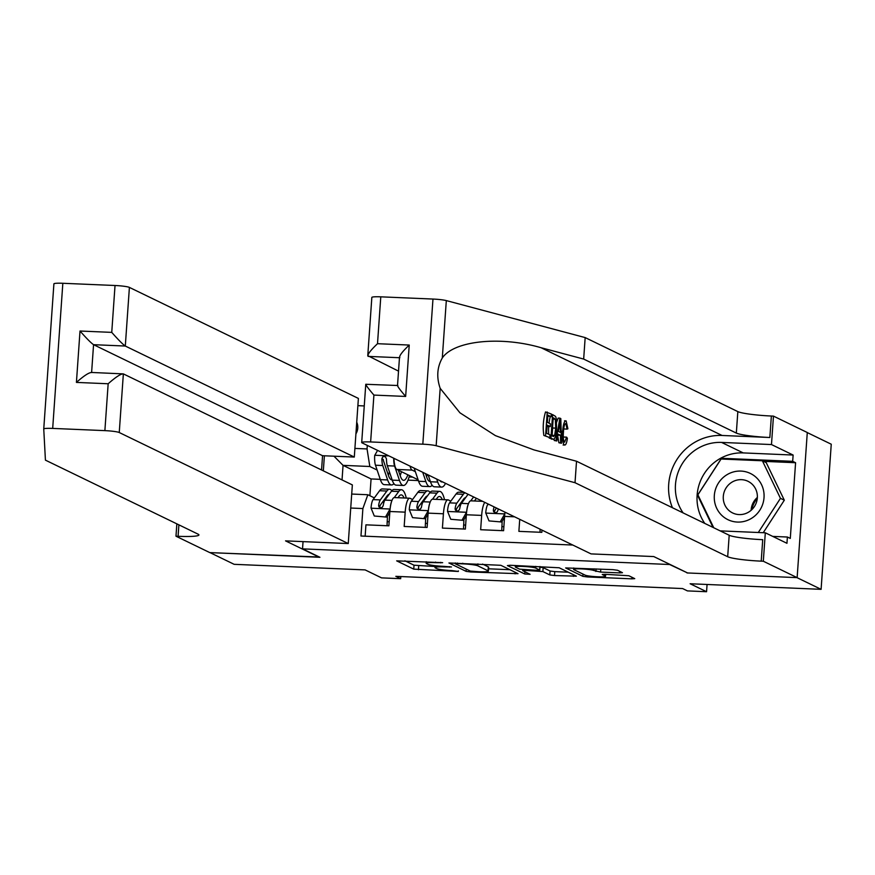 <?xml version="1.0" encoding="UTF-8"?>
<svg xmlns="http://www.w3.org/2000/svg" width="875" height="875" viewBox="0 0 875 875"><rect width="100%" height="100%" fill="white"/><g stroke="black" fill="none" stroke-linecap="round" stroke-linejoin="round"><path stroke-width="1.31" d="M442.652 562.68L396.67 560.853L413.744 569.133L458.325 571.452L451.839 570.587A12.414 1.302 -176 0 1 436.789 568.597L435.367 567.908A12.414 1.302 -176 0 1 434.995 567.558A12.414 1.302 -176 0 1 444.347 566.945L451.467 566.956L443.013 566.311A12.414 1.302 -176 0 1 427.973 564.32L426.552 563.631A12.414 1.302 -176 0 1 426.169 563.281A12.414 1.302 -176 0 1 435.52 562.669L442.652 562.68M619.544 572.884L622.464 572.698L617.553 570.259L612.85 569.647L565.644 567.941L582.837 576.33L587.53 576.953L631.827 578.845L634.747 578.648L628.841 575.739L605.183 574.306L602.262 574.492L605.248 576.002A10.38 1.083 -176 0 1 605.566 576.297A10.38 1.083 -176 0 1 596.455 576.734A10.38 1.083 -176 0 1 585.167 575.148L573.934 569.691A10.38 1.083 -176 0 1 573.617 569.395A10.38 1.083 -176 0 1 582.728 568.958A10.38 1.083 -176 0 1 594.016 570.555L600.589 572.075L619.544 572.884L619.653 571.277M687.028 572.698L669.616 564.506L302.531 548.866L319.933 557.298L209.989 552.606L234.15 564.32L365.116 569.898L381.544 577.872L400.662 578.681L395.828 576.341L682.609 588.558L687.444 590.898L706.562 591.719L707.066 584.478M687.017 572.939L796.95 577.62L821.1 589.334L690.134 583.756L706.562 591.719M500.828 565.294L448.919 562.975L466.102 571.364L470.805 571.977L518.022 573.672L500.828 565.294M510.202 565.272L559.191 567.777L576.384 576.166L554.509 575.542L549.806 574.93L542.883 571.572L525.602 570.413L522.802 570.719L530.086 574.284L524.748 573.989L507.402 565.567L510.202 565.272M807.275 432.589L831.25 444.216L821.1 589.334M365.148 536.189L365.936 524.836L388.883 525.82L389.878 511.503A15.816 3.959 92.4 0 1 394.417 497.569L409.719 498.225A15.816 3.959 92.4 0 0 405.18 512.148L404.173 526.466L427.12 527.45L428.116 513.133A15.816 3.959 92.4 0 1 432.655 499.198L447.956 499.855A15.816 3.959 -87.6 0 1 448.383 499.964L450.811 501.145M447.956 499.855A15.816 3.959 -87.6 0 0 443.417 513.778L442.411 528.095L465.358 529.08L466.364 514.762A15.816 3.959 92.4 0 1 470.892 500.828L482.639 501.331M484.794 502.381A15.816 3.959 -87.6 0 0 481.655 515.408L480.648 529.725L503.595 530.709L504.602 516.392A15.816 3.959 92.4 0 1 505.039 512.192M519.728 519.312L518.886 531.355L541.833 532.339L541.986 530.108M355.917 433.847A12.261 11.791 -64.1 0 0 356.727 422.198M364.263 405.934L357.886 405.661M302.531 548.866L303.045 541.625M367.292 445.408L367.052 448.941L369.819 466.495L377.114 470.039M351.706 494.047L367.839 494.736L362.884 508.55L360.959 536.014L572.786 545.038M362.884 508.55L350.733 508.036M323.334 470.838L324.384 455.788M354.9 448.416L367.052 448.941M460.359 505.772L459.134 505.181M410.091 466.156A15.816 3.959 92.4 0 0 412.114 470.094L415.352 471.669M393.936 458.325A15.816 3.959 92.4 0 0 396.823 469.448L418.097 479.762M422.122 504.142L420.897 503.552M412.573 499.516L410.145 498.334A15.816 3.959 92.4 0 0 409.719 498.225M369.819 466.495L343.055 465.358L342.038 479.916M380.275 479.336L371.077 478.942L343.055 465.358L333.966 456.192M383.884 502.512L382.659 501.922M374.336 497.886L367.839 494.736M400.662 578.681L400.805 576.548M371.077 478.942L369.895 495.731M408.002 480.123L418.37 480.561M409.095 476.962L412.65 477.116M404.895 560.777L414.017 565.206L435.061 566.519M488.567 568.805L509.95 569.712M457.297 563.598L455.328 563.817L470.312 571.08L479.052 571.747A12.414 1.302 -176 0 0 488.403 571.134A12.414 1.302 -176 0 0 488.02 570.784L477.783 565.819A12.414 1.302 -176 0 0 462.733 563.839L457.297 563.598L457.341 563.019M488.403 571.134L488.677 567.219A12.414 1.302 -176 0 0 488.305 566.858L488.02 570.784M482.595 564.091L488.305 566.858M568.312 572.195L554.783 571.627L554.509 575.542M539.984 567.12L543.156 567.645L550.08 571.003L554.783 571.627M535.697 568.083A10.38 1.083 -176 0 0 524.42 566.497A10.38 1.083 -176 0 0 515.298 566.934A10.38 1.083 -176 0 0 515.616 567.23L519.575 569.155L536.845 570.303L539.777 570.117L535.697 568.083L535.817 566.366M377.584 450.395L374.708 455.448A10.478 2.625 92.4 0 0 375.484 465.227L380.373 479.631A30.242 7.58 92.4 0 0 384.278 484.652L391.541 484.958A30.242 7.58 92.4 0 0 393.903 483.634M388.325 475.07A25.102 6.289 92.4 0 0 389.408 471.833M393.739 458.237A10.478 2.625 92.4 0 0 394.603 466.047L399.492 480.441A30.242 7.58 92.4 0 0 403.397 485.461A30.242 7.58 92.4 0 0 409.489 475.584M398.344 470.181L400.378 476.164A25.102 6.289 92.4 0 0 403.616 480.331A25.102 6.289 92.4 0 0 407.848 474.797M403.397 485.461L396.134 485.155A30.242 7.58 -87.6 0 1 392.23 480.134L387.33 465.73A10.478 2.625 -87.6 0 1 386.477 458.959L385.438 456.87L383.994 456.455L382.594 457.067L381.883 458.762A10.478 2.625 92.4 0 0 382.747 465.533L387.636 479.938A30.242 7.58 92.4 0 0 391.541 484.958M398.595 470.925A30.242 7.58 92.4 0 0 398.705 470.356M392.109 479.795A25.102 6.289 -87.6 0 1 391.759 479.828A25.102 6.289 -87.6 0 1 388.522 475.661L383.633 461.256A5.337 1.334 -87.6 0 1 383.272 459.441L381.883 458.762M400.17 475.573A25.102 6.289 92.4 0 0 401.439 471.68M390.195 508.288A10.478 2.625 -87.6 0 1 391.584 501.55M397.972 497.722L398.956 496.377A25.102 6.289 -87.6 0 1 401.231 494.878A25.102 6.289 -87.6 0 1 404.075 497.984M394.286 497.58L398.716 491.542A30.242 7.58 -87.6 0 1 401.45 489.748A30.242 7.58 -87.6 0 1 406.262 498.083M374.303 516.02L387.034 517.114L374.303 516.02L371.033 508.014A10.478 2.625 -87.6 0 1 373.078 499.603L379.597 490.733A30.242 7.58 -87.6 0 1 382.331 488.928L389.594 489.245A30.242 7.58 92.4 0 0 386.859 491.039L380.341 499.909A10.478 2.625 92.4 0 0 378.623 505.433L378.93 506.887L380.877 507.828L382.309 507.238L383.206 505.63A10.478 2.625 -87.6 0 1 384.934 500.106L391.453 491.236A30.242 7.58 -87.6 0 1 394.177 489.442L401.45 489.748M387.406 516.458A25.102 6.289 -87.6 0 1 387.198 521.73A12.458 3.117 92.4 0 0 387.1 525.744M385.361 498.247A25.102 6.289 -87.6 0 1 385.634 499.144M385.777 516.513L390.152 508.823M389.834 512.192L387.034 517.114M391.825 490.755A30.242 7.58 92.4 0 0 389.594 489.245M378.623 505.433L380.012 506.111A5.337 1.334 -87.6 0 1 380.592 504.744L387.111 495.873A25.102 6.289 -87.6 0 1 389.134 494.386M751.767 509.72A24.708 23.778 115.9 0 1 757.291 498.323M753.145 475.027A25.703 24.73 -64.1 0 0 718.539 482.912A25.703 24.73 -64.1 0 0 725.2 518.12A25.703 24.73 -64.1 0 0 759.806 510.234A25.703 24.73 -64.1 0 0 753.145 475.027M749.875 482.377A17.598 16.931 -64.1 0 0 747.994 481.294A17.598 16.931 -64.1 0 0 725.605 488.742A17.598 16.931 -64.1 0 0 730.745 511.886A17.598 16.931 -64.1 0 0 732.638 512.958A17.598 16.931 -64.1 0 0 755.027 505.52A17.598 16.931 -64.1 0 0 749.875 482.377M751.122 510.311A17.598 16.931 115.9 0 1 757.356 497.448M713.748 527.767L697.889 494.812L721.087 459.025L762.377 460.775L766.237 462.656L784.317 500.205L763.241 532.711M762.377 460.775L780.456 498.334L758.297 532.503M784.317 500.205L780.456 498.334M319.353 557.266L285.534 540.87L348.25 543.55L119.252 432.523A11.856 1.236 -176 0 0 104.88 430.631L52.686 428.411A11.856 1.236 -176 0 0 43.75 428.98L47.775 371.47L43.75 428.98A11.856 1.236 -176 0 0 43.75 429.002L45.423 460.141L198.089 534.155A27.672 2.888 4 0 1 198.931 534.942A27.672 2.888 4 0 1 178.084 536.298L175.984 536.211L209.803 552.606L319.375 557.025M47.764 371.613L53.9 283.872A11.856 1.236 4 0 1 53.9 283.861A11.856 1.236 4 0 1 62.836 283.281L52.686 428.411M53.9 283.861L49.886 341.261M321.562 469.984L322.558 455.711L354.298 457.056L358.389 398.42L129.402 287.405L125.3 346.041L93.559 344.684L91.613 372.466M354.298 457.056L125.3 346.041C122.872 344.411 118.355 339.861 111.748 332.38L115.03 285.502L62.836 283.281M175.984 536.211L176.848 523.862M348.25 543.55L352.352 484.914L123.353 373.887L119.252 432.523M115.03 285.502A11.856 1.236 4 0 1 129.402 287.405M322.558 455.711L93.559 344.684C91.131 343.055 86.614 338.505 80.008 331.023L111.748 332.38M104.88 430.631L108.161 383.764C115.752 377.048 120.816 373.756 123.353 373.887L91.23 372.444M108.161 383.764L76.42 382.408C84.022 375.692 89.086 372.4 91.613 372.531M543.878 435.477L549.839 437.609L543.878 435.477A51.494 49.558 -64.1 0 1 545.53 411.95L551.337 413.995L551.141 416.719L547.805 416.106M547.083 426.387L550.222 426.562L547.17 425.086L546.602 433.234L550.025 434.886L549.839 437.609M550.277 416.675A51.494 49.558 -64.1 0 0 549.019 423.172M548.702 426.497A51.494 49.558 -64.1 0 0 548.767 434.284M549.15 437.577A51.494 49.558 -64.1 0 0 549.227 438.069L553.514 439.294L550.944 438.145L552.595 414.608L555.581 416.413L556.303 418.502L556.544 428.564C556.019 436.089 554.848 439.622 553.022 439.152L551.305 439.075M563.117 445.025L564.463 445.014C562.734 443.516 562.122 438.998 562.636 431.463C563.183 424.255 564.353 420.722 566.136 420.864L567.897 428.794L567.033 429.111L565.906 423.566C564.605 423.653 563.795 426.42 563.456 431.845C562.997 437.325 563.369 440.792 564.583 442.258L566.617 437.15L567.383 438.32C566.716 443.155 565.742 445.386 564.463 445.014L563.117 445.014M564.495 420.798L566.136 420.864M398.519 371.131L367.773 355.666L371.842 297.413A11.856 1.236 4 0 1 380.778 296.833L432.972 299.053A11.856 1.236 4 0 1 446.316 300.595L585.167 337.586L583.669 359.067L736.334 433.081A27.672 2.888 -176 0 0 769.858 437.5L722.061 435.466A51.494 49.558 -64.1 0 0 672.448 507.741M583.669 359.067L541.089 347.725C500.467 335.836 453.819 340.681 442.302 357.984C437.095 367.205 436.384 377.311 440.18 388.336L459.933 412.803L495.414 435.63L533.947 449.892L576.527 461.234L729.192 535.248A27.672 2.888 -176 0 0 762.716 539.678L761.217 561.148L763.317 561.236L797.136 577.631L687.586 572.961L653.767 556.566L591.052 553.897L362.064 442.87A11.856 1.236 -176 0 1 361.703 442.531A11.856 1.236 -176 0 1 370.628 441.952L422.822 444.183L432.972 299.053M559.902 418.152L560.82 418.6L561.477 443.253L560.612 442.827L560.459 435.269L557.988 434.077L556.817 440.989L555.953 440.573L559.902 418.152L558.184 418.086L556.686 422.078M554.159 439.086L554.236 440.497L556.817 440.989M557.594 435.148L558.895 442.761L561.477 443.253M585.167 337.586L737.833 411.6A27.672 2.888 -176 0 0 771.367 416.019L773.467 416.117L807.286 432.512L797.136 577.631M576.527 461.234L575.017 482.716L727.683 556.73A27.672 2.888 -176 0 0 761.217 561.148M440.18 388.336L436.166 445.725L575.017 482.716M704.791 523.425A44.472 42.809 115.9 0 1 702.625 476.416A44.472 42.809 115.9 0 1 743.225 452.911L793.122 455.044L792.684 461.322L721.481 458.281L697.528 495.228L713.027 527.417M772.712 536.397L787.391 537.02L790.289 538.42L795.583 462.722L792.684 461.322M787.391 537.02L786.953 543.298L765.308 532.798L763.317 561.236M773.467 416.117L771.477 444.555L721.58 442.422A44.472 42.809 -64.1 0 0 680.98 465.916A44.472 42.809 -64.1 0 0 683.145 512.936M793.122 455.044L771.477 444.555M720.158 530.873L765.308 532.798M436.166 445.725A11.856 1.236 -176 0 0 422.822 444.183M698.25 495.578L697.528 495.228M723.177 459.113L721.481 458.281M795.583 462.722L763.569 461.355M380.778 296.833L377.508 343.7C370.267 350.591 367.139 354.823 368.102 356.387L399.459 357.722M377.508 343.7L409.238 345.056C402.008 351.947 398.88 356.169 399.842 357.744M409.238 345.056L405.65 396.441C399.405 389.134 396.823 385.514 397.895 385.591M405.65 396.441L373.909 395.084C367.675 387.778 365.094 384.169 366.155 384.234M361.703 442.531L365.772 384.278L397.523 385.503M566.617 437.15L563.675 437.03M567.033 429.111L564.167 428.98M562.636 431.463L561.159 431.408M559.475 425.25L558.425 431.473L560.405 432.436L560.175 421.094L559.475 425.25M555.953 440.573L554.236 440.497M560.459 435.269L557.802 435.159M560.612 442.827L558.895 442.761M553.153 436.406L554.641 435.411L555.723 428.116L555.319 419.245L553.23 417.725L551.961 435.827L553.613 436.538M550.944 438.145L549.227 438.069M552.595 414.608L551.294 414.553M554.641 435.411L552.103 435.302L552.661 427.984L555.723 428.116M555.319 419.245L553.12 419.147M554.4 418.294L553.186 418.239M551.141 416.719L547.87 415.133L547.367 422.373L550.408 423.85L550.222 426.562M545.595 435.553L547.247 412.016M426.562 476.7A25.102 6.289 92.4 0 0 427.328 474.523M414.148 468.125L418.611 481.261A30.242 7.58 92.4 0 0 422.516 486.281L429.778 486.587A30.242 7.58 92.4 0 0 432.141 485.264M436.702 479.062L437.73 482.07A30.242 7.58 92.4 0 0 441.634 487.091A30.242 7.58 92.4 0 0 445.528 483.339M439.961 480.637A25.102 6.289 92.4 0 0 441.853 481.961A25.102 6.289 92.4 0 0 442.477 481.863M422.723 472.281L425.873 481.567A30.242 7.58 92.4 0 0 429.778 486.587M441.634 487.091L434.372 486.784A30.242 7.58 -87.6 0 1 430.467 481.764L428.137 474.906M430.347 481.425A25.102 6.289 -87.6 0 1 429.997 481.458A25.102 6.289 -87.6 0 1 426.759 477.291L425.523 473.638M428.433 509.906A10.478 2.625 -87.6 0 1 429.822 503.18M436.209 499.352L437.194 498.006A25.102 6.289 -87.6 0 1 439.469 496.508A25.102 6.289 -87.6 0 1 442.312 499.614M432.523 499.209L436.953 493.172A30.242 7.58 -87.6 0 1 439.688 491.378A30.242 7.58 -87.6 0 1 444.5 499.712M412.541 517.65L425.272 518.744L412.541 517.65L409.27 509.644A10.478 2.625 -87.6 0 1 411.316 501.233L417.834 492.363A30.242 7.58 -87.6 0 1 420.569 490.558L427.831 490.875A30.242 7.58 92.4 0 0 425.097 492.669L418.578 501.539A10.478 2.625 92.4 0 0 416.861 507.062L417.167 508.517L419.125 509.458L420.547 508.867L421.444 507.259A10.478 2.625 -87.6 0 1 423.172 501.736L429.691 492.866A30.242 7.58 -87.6 0 1 432.425 491.072L439.688 491.378M425.644 518.087A25.102 6.289 -87.6 0 1 425.436 523.359A12.458 3.117 92.4 0 0 425.337 527.373M423.598 499.877A25.102 6.289 -87.6 0 1 423.872 500.773M424.014 518.131L428.389 510.453M428.072 513.822L425.272 518.744M430.062 492.384A30.242 7.58 92.4 0 0 427.831 490.875M416.861 507.062L418.25 507.741A5.337 1.334 -87.6 0 1 418.83 506.373L425.348 497.503A25.102 6.289 -87.6 0 1 427.372 496.016M466.67 511.536A10.478 2.625 -87.6 0 1 468.059 504.809M474.447 500.981L475.431 499.636A25.102 6.289 -87.6 0 1 476.667 498.433M479.959 500.03A25.102 6.289 -87.6 0 1 480.55 501.244M470.761 500.839L473.616 496.956M450.778 519.28L463.509 520.373L450.778 519.28L447.508 511.273A10.478 2.625 -87.6 0 1 449.553 502.863L456.072 493.992A30.242 7.58 -87.6 0 1 458.806 492.188L464.264 492.428M463.881 519.717A25.102 6.289 -87.6 0 1 463.673 524.989A12.458 3.117 92.4 0 0 463.575 529.003M461.836 501.506A25.102 6.289 -87.6 0 1 462.12 502.403M462.252 519.761L466.627 512.083M466.309 515.452L463.509 520.373M464.975 492.767A30.242 7.58 92.4 0 0 463.334 494.298L456.816 503.169A10.478 2.625 92.4 0 0 455.098 508.692L455.405 510.147L457.363 511.087L458.784 510.497L459.681 508.889A10.478 2.625 -87.6 0 1 461.409 503.366L467.928 494.495A30.242 7.58 -87.6 0 1 468.092 494.277M455.098 508.692L456.488 509.37A5.337 1.334 -87.6 0 1 457.067 508.003L463.586 499.133A25.102 6.289 -87.6 0 1 465.609 497.645M504.908 513.166A10.478 2.625 -87.6 0 1 505.006 512.181M489.016 520.909L501.747 522.003L489.016 520.909L485.745 512.903A10.478 2.625 -87.6 0 1 487.791 504.492L488.152 504M502.119 521.347A25.102 6.289 -87.6 0 1 501.911 526.619A12.458 3.117 92.4 0 0 501.812 530.633M500.489 521.391L504.864 513.712M504.547 517.081L501.747 522.003M494.102 506.887A10.478 2.625 92.4 0 0 493.336 510.322L494.725 511A5.337 1.334 -87.6 0 1 495.305 509.633L496.475 508.036M493.336 510.322L493.642 511.777L495.6 512.717L497.022 512.127L497.919 510.519A10.478 2.625 -87.6 0 1 498.225 508.889M540.105 529.189A12.458 3.117 92.4 0 0 540.05 532.262M412.114 470.094L396.823 469.448M405.18 512.148L389.878 511.503M514.577 516.819L504.602 516.392M481.655 515.408L466.364 514.762M443.417 513.778L428.116 513.133M435.564 562.089L435.52 562.669M449.542 566.617L449.509 567.175M444.391 566.366L444.347 566.945M458.369 570.894L458.325 571.452M418.72 565.83L418.447 569.745M414.017 565.206L413.744 569.133M440.727 562.341L440.683 562.898M515.211 572.261L515.091 573.869M470.859 571.222L470.805 571.977M466.266 569.111L466.102 571.364M477.914 563.894L477.783 565.819M462.777 563.248L462.733 563.839M573.573 574.744L573.464 576.352M550.08 571.003L549.806 574.93M543.156 567.645L542.883 571.572M538.223 570.336L538.18 570.948M525.645 569.833L525.602 570.413M524.913 571.736L524.748 573.989M539.897 566.541L539.656 570.008M600.797 569.133L600.589 572.075M596.061 568.925L595.886 571.462M594.136 568.848L594.016 570.555M605.369 574.317L605.248 576.002M631.936 577.237L631.827 578.845M587.617 575.783L587.53 576.953M582.991 574.087L582.837 576.33M388.839 455.853L374.817 455.262M387.636 479.938L380.373 479.631M399.492 480.441L392.23 480.134M382.747 465.533L375.484 465.227M394.603 466.047L387.33 465.73M371.109 508.211L390.042 509.02M389.156 521.817L387.198 521.73M391.453 491.236L398.716 491.542M379.597 490.733L386.859 491.039M384.934 500.106L392 500.412M373.078 499.603L380.341 499.909M76.42 382.408L80.008 331.023M178.883 524.847L178.084 536.298M541.089 347.725L722.061 435.466M729.192 535.248L727.683 556.73M736.334 433.081L737.833 411.6M373.909 395.084L370.628 441.952M446.316 300.595L442.302 357.984M769.858 437.5L771.367 416.019M743.225 452.911L721.58 442.422M560.273 425.972L559.355 425.939M425.873 481.567L418.611 481.261M437.73 482.07L430.467 481.764M409.347 509.841L428.28 510.65M427.405 523.447L425.436 523.359M429.691 492.866L436.953 493.172M417.834 492.363L425.097 492.669M423.172 501.736L430.238 502.042M411.316 501.233L418.578 501.539M447.584 511.47L466.517 512.28M465.642 525.077L463.673 524.989M467.928 494.495L468.595 494.528M456.072 493.992L463.334 494.298M461.409 503.366L468.475 503.672M449.553 502.863L456.816 503.169M485.822 513.1L504.755 513.909M503.88 526.706L501.911 526.619M487.791 504.492L489.289 504.558M426.278 561.695L426.169 563.281M435.127 565.698L434.995 567.558M455.306 562.931L455.252 563.73M522.747 569.669L522.681 570.598M515.397 565.491L515.298 566.934M540.028 566.541L539.777 570.117M573.716 567.973L573.617 569.395M605.708 574.328L605.566 576.297M397.512 385.623L399.514 357.022"/></g></svg>
